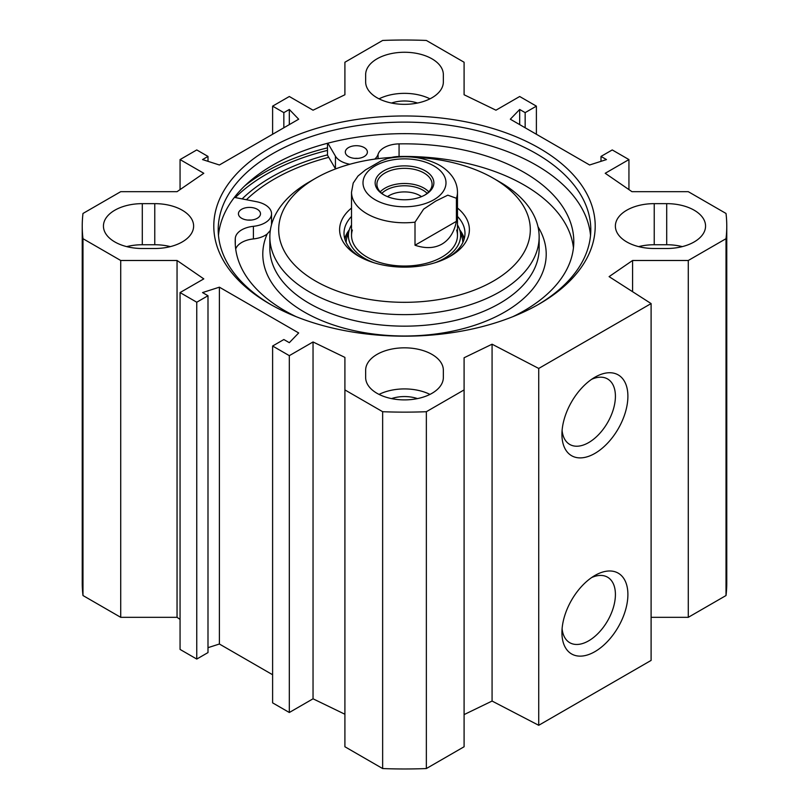 <?xml version="1.0" encoding="UTF-8"?>
<svg xmlns="http://www.w3.org/2000/svg" width="809" height="809" viewBox="0 0 809 809"><rect width="100%" height="100%" fill="white"/><g stroke="black" fill="none" stroke-linecap="round" stroke-linejoin="round"><path stroke-width="1.21" d="M180.063 619.401L177.05 617.328L120.723 617.328L120.723 260.488L177.05 260.488L203.787 278.883L180.063 292.575L196.759 302.222L207.994 295.73L202.533 292.575L219.391 287.175L298.683 332.954L289.319 342.682L283.848 339.527L272.613 346.019L289.319 355.657L313.043 341.964L344.907 357.396L344.907 746.758L382.647 768.55A322.265 186.06 0 0 0 426.353 768.55L464.093 746.758L464.093 389.918L426.353 411.71A322.265 186.06 180 0 1 382.647 411.71L344.907 389.918M120.723 260.488L82.983 238.695A322.265 186.06 180 0 1 82.235 226.075L82.235 582.925A322.265 186.06 0 0 0 82.983 595.535L120.723 617.328M651.103 617.328L688.277 617.328L726.017 595.535A322.265 186.06 0 0 0 726.765 582.925L726.765 226.075A322.265 186.06 180 0 1 726.017 238.695L688.277 260.488L632.577 260.488L609.096 276.638L651.103 303.577L538.723 368.449L492.074 344.199L464.093 357.76L464.093 389.918M464.093 714.6L492.074 701.049L538.723 725.299L651.103 660.417L651.103 303.577M344.907 714.246L313.043 698.804L289.319 712.496L272.613 702.859L272.613 346.019M272.613 674.746L219.391 644.015L207.994 647.675M207.994 295.73L207.994 652.58L196.759 659.062L180.063 649.425L180.063 292.575M682.29 246.624A38.852 22.43 0 0 0 666.707 244.743L654.228 244.743A38.852 22.43 0 0 0 638.645 246.624M654.228 203.646L666.707 203.646A38.852 22.43 180 0 1 705.559 226.075A38.852 22.43 180 0 1 666.707 248.505L654.228 248.505A38.852 22.43 180 0 1 615.376 226.075A38.852 22.43 180 0 1 654.228 203.646L654.228 244.743M154.772 203.646A38.852 22.43 180 0 1 193.624 226.075A38.852 22.43 180 0 1 154.772 248.505L142.293 248.505A38.852 22.43 180 0 1 103.441 226.075A38.852 22.43 180 0 1 142.293 203.646L154.772 203.646L154.772 244.743L142.293 244.743A38.852 22.43 0 0 0 126.71 246.624M170.355 246.624A38.852 22.43 0 0 0 154.772 244.743M365.648 81.901L365.648 74.691A38.852 22.43 180 0 1 404.5 52.261A38.852 22.43 180 0 1 443.352 74.691L443.352 81.901A38.852 22.43 180 0 1 404.5 104.331A38.852 22.43 180 0 1 365.648 81.901M365.648 370.259A38.852 22.43 180 0 1 404.5 347.83A38.852 22.43 180 0 1 443.352 370.259L443.352 377.459A38.852 22.43 180 0 1 404.5 399.889A38.852 22.43 180 0 1 365.648 377.459L365.648 370.259L365.648 377.459M429.963 394.408A38.852 22.43 0 0 0 379.037 394.408M429.963 98.84A38.852 22.43 0 0 0 379.037 98.84M628.937 189.599L628.937 159.575L605.213 173.278L631.95 191.672L688.277 191.672L726.017 213.465A322.265 186.06 180 0 1 726.765 226.075M628.937 159.575L612.241 149.938L601.006 156.42L606.467 159.575L589.609 164.985L510.317 119.206L519.681 109.478L525.152 112.633L536.387 106.141L519.681 96.504L495.957 110.196L464.093 94.754L464.093 62.242L426.353 40.45A322.265 186.06 180 0 0 382.647 40.45L344.907 62.242L344.907 94.754L313.043 110.196L289.319 96.504L272.613 106.141L283.848 112.633L289.319 109.478L298.683 119.206L219.391 164.985L202.533 159.575L207.994 156.42L196.759 149.938L180.063 159.575L203.787 173.278L177.05 191.672L120.723 191.672L82.983 213.465A322.265 186.06 180 0 0 82.235 226.075M269.65 148.219A190.712 110.105 0 0 0 269.65 303.931A190.712 110.105 0 0 0 539.35 303.931A190.712 110.105 0 0 0 539.35 148.219A190.712 110.105 0 0 0 269.65 148.219M591.632 577.555A37.811 21.833 -60 0 1 607.579 577.201A37.811 21.833 -60 0 1 607.579 620.867A37.811 21.833 -60 0 1 569.769 642.7A37.811 21.833 -60 0 1 562.093 628.714M561.931 632.598A46.649 26.93 120 0 0 594.918 651.639A46.649 26.93 120 0 0 627.895 594.514A46.649 26.93 120 0 0 594.918 575.472A46.649 26.93 120 0 0 561.931 632.598M538.723 725.299L538.723 368.449M561.931 434.352A46.649 26.93 120 0 0 594.918 453.394A46.649 26.93 120 0 0 627.895 396.268A46.649 26.93 120 0 0 594.918 377.227A46.649 26.93 120 0 0 561.931 434.352M591.632 379.31A37.811 21.833 -60 0 1 607.579 378.956A37.811 21.833 -60 0 1 607.579 422.622A37.811 21.833 -60 0 1 569.769 444.454A37.811 21.833 -60 0 1 562.093 430.469M417.484 103.036A25.605 14.784 0 0 0 391.516 103.036M417.484 398.604A25.605 14.784 0 0 0 391.516 398.604M327.493 154.863A188.497 108.831 0 0 0 271.207 177.242A188.497 108.831 0 0 0 242.144 198.893M271.227 304.831A186.292 107.557 180 0 1 218.208 229.685A186.292 107.557 180 0 1 272.775 153.629A186.292 107.557 180 0 1 475.793 130.31A186.292 107.557 180 0 1 590.792 229.685A186.292 107.557 180 0 1 537.773 304.831M218.47 235.449A186.292 107.557 180 0 1 272.775 165.167A186.292 107.557 180 0 1 471.151 140.776A186.292 107.557 180 0 1 590.53 235.449M219.391 644.015L219.391 287.175M196.759 659.062L196.759 302.222M177.05 617.328L177.05 260.488M313.043 698.804L313.043 341.964M289.319 712.496L289.319 355.657M382.647 768.55L382.647 411.71M519.681 124.616L519.681 109.478M525.152 127.771L525.152 112.633M536.387 134.254L536.387 106.141M601.006 161.325L601.006 156.42M688.277 617.328L688.277 260.488M726.017 595.535L726.017 238.695M632.577 291.695L632.577 260.488M492.074 701.049L492.074 344.199M426.353 768.55L426.353 411.71M82.983 595.535L82.983 238.695M180.063 189.599L180.063 159.575M207.994 161.325L207.994 156.42M289.319 124.616L289.319 109.478M283.848 127.771L283.848 112.633M272.613 134.254L272.613 106.141M427.162 193.351A26.121 15.078 0 0 0 404.5 185.767A26.121 15.078 0 0 0 381.838 193.351M384.386 195.171A27.587 15.927 180 0 1 376.913 184.27A27.587 15.927 180 0 1 384.993 173.005A27.587 15.927 180 0 1 415.057 169.546A27.587 15.927 180 0 1 432.087 184.27A27.587 15.927 180 0 1 424.614 195.171M387.511 196.648A21.701 12.529 180 0 1 389.149 195.586A21.701 12.529 180 0 1 421.489 196.648M456.418 198.266L456.418 221.332C454.233 232.072 449.42 239.666 441.957 244.096C434.393 248.343 425.403 248.717 415.007 245.238L415.007 222.172L423.633 209.127L435.717 201.097L447.802 195.171L456.418 198.266A52.979 30.58 180 0 0 457.479 192.198C457.419 186.869 455.892 181.934 452.888 177.383C449.147 171.882 443.959 167.443 437.305 164.075C422.065 156.804 405.41 154.964 387.349 158.574L381.049 160.91L365.526 169.87L358.013 176.008L353.199 183.077M456.418 221.332L415.007 245.238M383.739 170.841A29.357 16.949 0 0 0 383.739 194.807A29.357 16.949 0 0 0 425.261 194.807A29.357 16.949 0 0 0 425.261 170.841A29.357 16.949 0 0 0 383.739 170.841M413.207 157.219A125.81 72.638 180 0 1 493.47 178.324A125.81 72.638 180 0 1 493.46 281.047A125.81 72.638 180 0 1 315.54 281.047A125.81 72.638 180 0 1 315.53 178.324A125.81 72.638 180 0 1 395.793 157.219M351.521 208.044A64.892 37.467 0 0 0 358.609 256.17A64.892 37.467 0 0 0 450.391 256.18A64.892 37.467 0 0 0 450.391 256.17A64.892 37.467 0 0 0 457.479 208.044M512.785 316.713A169.293 97.747 0 0 0 573.793 241.578A169.293 97.747 0 0 0 399.07 143.881A22.076 12.742 0 0 0 378.066 154.347A22.076 12.742 180 0 1 374.749 159.1M349.862 164.247A22.076 12.742 180 0 1 335.432 156.147L327.847 143.183M335.533 168.929A22.076 12.742 180 0 1 335.432 168.768L328.737 157.33A184.088 106.282 0 0 0 246.421 199.732M327.493 143.284L327.493 155.197L328.737 157.33M241.658 218.278A11.033 6.371 180 0 1 238.433 213.778A11.033 6.371 180 0 1 249.465 207.407A11.033 6.371 180 0 1 260.498 213.778A11.033 6.371 180 0 1 253.692 219.664A11.033 6.371 180 0 1 241.658 218.278M251.023 220.088A11.033 6.371 0 0 0 247.908 220.088M348.537 156.572A11.033 6.371 180 0 1 345.312 152.072A11.033 6.371 180 0 1 356.344 145.701A11.033 6.371 180 0 1 367.387 152.072A11.033 6.371 180 0 1 360.571 157.957A11.033 6.371 180 0 1 348.537 156.572M357.902 158.382A11.033 6.371 0 0 0 354.787 158.382M573.45 247.888A169.293 97.747 0 0 0 399.07 156.501A22.076 12.742 0 0 0 391.455 157.431M234.377 197.386L256.534 201.704A22.076 12.742 180 0 1 271.541 213.778A22.076 12.742 180 0 1 253.409 226.318A22.076 12.742 0 0 0 235.288 238.443A169.293 97.747 0 0 0 235.207 241.578A169.293 97.747 0 0 0 296.215 316.713M270.317 230.454L267.182 233.993A22.076 12.742 180 0 1 253.409 238.928A22.076 12.742 0 0 0 235.692 249.01M464.255 238.695A60.483 34.918 0 0 0 459.694 229.827M349.306 229.827A60.483 34.918 0 0 0 344.745 238.695M435.121 262.713A56.094 32.38 0 0 0 444.161 258.486A56.094 32.38 0 0 0 459.714 229.877A56.094 32.38 0 0 0 457.479 224.942M351.521 224.942A56.094 32.38 0 0 0 349.286 229.877A56.094 32.38 0 0 0 373.879 262.713M352.36 230.059A52.979 30.58 0 0 0 379.977 262.561A52.979 30.58 0 0 0 441.957 257.08A52.979 30.58 0 0 0 456.64 230.059M360.227 257.08A60.483 34.918 180 0 1 344.017 233.285A60.483 34.918 180 0 1 351.521 216.438M457.479 216.438A60.483 34.918 180 0 1 464.983 233.285A60.483 34.918 180 0 1 448.773 257.08M315.53 178.324L309.291 181.924A134.648 77.735 0 0 0 269.852 236.895A134.648 77.735 0 0 0 352.977 308.714A134.648 77.735 0 0 0 499.709 291.857A134.648 77.735 0 0 0 539.148 236.895A134.648 77.735 0 0 0 499.709 181.924L493.47 178.324M666.707 244.743L666.707 203.646M142.293 244.743L142.293 203.646M235.308 197.558A195.566 112.906 180 0 1 266.212 174.36A195.566 112.906 180 0 1 327.493 150.403M244.834 185.807A197.335 113.927 180 0 1 264.968 172.196A197.335 113.927 180 0 1 327.493 147.855M428.77 191.844A27.587 15.927 0 0 0 384.993 188.163A27.587 15.927 0 0 0 380.23 191.844M415.007 222.172A52.979 30.58 180 0 1 351.521 192.198L351.521 235.449M433.846 199.762A41.502 23.957 180 0 1 364.414 189.023A41.502 23.957 180 0 1 415.239 159.686A41.502 23.957 180 0 1 433.846 199.762M378.066 158.665L378.066 154.347M335.432 168.768L335.432 156.147M235.288 244.712L235.288 238.443M399.07 156.501L399.07 143.881M253.409 238.928L253.409 226.318M269.852 236.895L269.852 248.424A134.648 77.735 0 0 0 352.977 320.243A134.648 77.735 0 0 0 499.709 303.395A134.648 77.735 0 0 0 539.148 248.424L539.148 236.895M267.182 233.993A141.706 81.81 0 0 0 411.073 335.917A141.706 81.81 0 0 0 537.995 226.742M464.042 239.424A60.088 34.696 0 0 0 459.997 230.808M349.003 230.808A60.088 34.696 0 0 0 344.958 239.424M462.849 242.478A58.349 33.695 0 0 0 461.939 237.057L459.714 229.877M349.286 229.877L347.061 237.057A58.349 33.695 0 0 0 346.151 242.478M457.479 192.198L457.479 235.449M353.209 183.077L351.521 192.198M271.541 224.639L271.541 213.778"/></g></svg>
